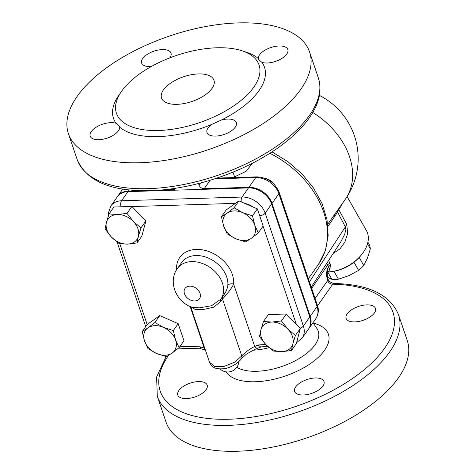 <?xml version="1.0" encoding="UTF-8"?>
<svg xmlns="http://www.w3.org/2000/svg" width="475" height="475" viewBox="0 0 475 475"><rect width="100%" height="100%" fill="white"/><g stroke="black" fill="none" stroke-linecap="round" stroke-linejoin="round"><path stroke-width="0.71" d="M177.044 104.334A27.675 13.057 161.3 0 1 161.53 98.004A27.675 13.057 161.3 0 1 183.558 76.766A27.675 13.057 161.3 0 1 213.964 80.257A27.675 13.057 161.3 0 1 203.959 95.748A27.675 13.057 161.3 0 1 177.044 104.334M312.764 112.498A70.852 52.488 35.2 0 1 345.254 199.357L327.744 224.224M347.106 196.591L366.427 230.601A33.214 21.613 150.4 0 1 361.57 254.671A33.214 21.613 150.4 0 1 331.823 271.563A33.214 21.613 150.4 0 1 327.643 271.932A33.214 21.613 150.4 0 1 327.412 271.938M333.224 253.412L340.011 248.876L344.927 241.953L347.67 233.463L346.768 224.426L338.8 209.606A11.073 4.952 35 0 1 338.473 208.988M326.848 263.174L327.708 265.08A2.215 1.443 150.4 0 1 329.876 263.405L328.635 260.442M311.665 288.373L327.708 265.08L328.706 266.831C329.359 267.989 329.407 269.509 328.854 271.391L330.867 265.163L329.876 263.405M326.883 270.322L328.166 269.853C327.103 271.558 326.978 274.348 327.78 278.231A4.429 2.09 -18.7 0 1 327.471 279.532A8.883 4.251 88.2 0 1 328.706 266.831A2.215 1.443 150.4 0 1 330.867 265.163M327.518 271.457L328.854 271.391M327.471 279.532L327.768 280.404A4.429 2.09 -18.7 0 0 328.071 279.104L327.78 278.231M317.549 305.781L332.743 284.198A4.429 3.283 -144.8 0 1 327.608 280.618L332.987 283.314C331.574 282.886 328.474 281.129 328.065 279.098M168.459 355.496A122.883 57.956 161.3 0 0 226.67 419.288A122.883 57.956 161.3 0 0 381.888 351.922A122.883 57.956 161.3 0 0 332.743 284.198L333.753 283.468C368.511 284.264 390.082 294.648 398.478 314.616A127.312 60.046 -18.7 0 1 352.474 385.86A127.312 60.046 -18.7 0 1 228.647 425.357A127.312 60.046 -18.7 0 1 157.29 396.257L156.607 376.954L166.119 356.606M346.768 224.426A11.073 7.066 -27.9 0 0 345.372 226.884L345.871 229.526L344.702 234.276L340.872 241.704M178.885 390.497A15.497 7.309 161.3 0 1 194.394 382.037A15.497 7.309 161.3 0 1 207.171 385.112A15.497 7.309 161.3 0 1 194.833 397.005A15.497 7.309 161.3 0 1 177.81 395.052A15.497 7.309 161.3 0 1 178.885 390.497M374.377 312.972A15.497 7.309 161.3 0 1 358.868 321.438A15.497 7.309 161.3 0 1 346.091 318.363A15.497 7.309 161.3 0 1 358.429 306.47A15.497 7.309 161.3 0 1 375.452 308.423A15.497 7.309 161.3 0 1 374.377 312.972M303.311 394.998A15.497 7.309 161.3 0 1 294.625 391.453A15.497 7.309 161.3 0 1 306.963 379.561A15.497 7.309 161.3 0 1 323.986 381.514A15.497 7.309 161.3 0 1 318.387 390.189A15.497 7.309 161.3 0 1 303.311 394.998M253.418 350.164A40.963 19.321 -18.7 0 0 269.082 347.682M157.29 396.257L166.054 422.144A127.312 60.046 -18.7 0 0 237.411 451.25A127.312 60.046 -18.7 0 0 361.238 411.748A127.312 60.046 -18.7 0 0 407.241 340.51L398.478 314.616M221.344 120.044A15.497 7.309 161.3 0 1 236.354 122.609A15.497 7.309 161.3 0 1 235.279 127.157A15.497 7.309 161.3 0 1 219.771 135.624A15.497 7.309 161.3 0 1 206.993 132.549A15.497 7.309 161.3 0 1 211.886 124.355L221.344 120.044A79.711 37.596 -18.7 0 0 261.951 62.379L258.442 59.411L258.275 58.467A15.497 7.309 161.3 0 1 279.134 45.974A15.497 7.309 161.3 0 1 287.82 49.519A15.497 7.309 161.3 0 1 279.448 59.767A15.497 7.309 161.3 0 1 261.951 62.379M119.718 127.193A15.497 7.309 161.3 0 1 98.865 139.686A15.497 7.309 161.3 0 1 90.179 136.147A15.497 7.309 161.3 0 1 98.545 125.893A15.497 7.309 161.3 0 1 116.048 123.286L119.522 126.16L119.718 127.193A79.711 37.596 -18.7 0 0 158.169 136.61A79.711 37.596 -18.7 0 0 211.886 124.355M151.27 66.547A15.497 7.309 161.3 0 1 141.645 63.056A15.497 7.309 161.3 0 1 142.72 58.502A15.497 7.309 161.3 0 1 158.228 50.035A15.497 7.309 161.3 0 1 171.006 53.117A15.497 7.309 161.3 0 1 169.759 57.902M158.632 130.477A75.282 35.506 -18.7 0 0 231.853 107.124A75.282 35.506 -18.7 0 0 259.053 64.998A75.282 35.506 -18.7 0 0 176.362 55.498A75.282 35.506 -18.7 0 0 116.44 113.27A75.282 35.506 -18.7 0 0 158.632 130.477M139.763 162.753A127.312 60.046 -18.7 0 0 263.589 123.257A127.312 60.046 -18.7 0 0 309.587 52.012A127.312 60.046 -18.7 0 0 169.747 35.952A127.312 60.046 -18.7 0 0 68.406 133.647A127.312 60.046 -18.7 0 0 139.763 162.753M252.35 163.252L246.068 171.333L233.047 177.597M214.617 178.855L255.746 177.591A4.429 2.12 -91.8 0 1 256.856 176.866L216.938 178.095M232.976 172.14L234.573 176.842M198.514 183.522L199.055 185.119A4.429 3.283 -144.8 0 0 204.191 188.694L248.894 187.322A19.926 14.761 35.2 0 1 272.021 203.425L310.228 316.32A19.926 14.761 35.2 0 1 309.035 328.326A19.926 14.761 35.2 0 1 308.815 328.629M160.728 190.036L173.096 189.656A4.429 3.283 -144.8 0 0 175.465 188.504A4.429 3.283 -144.8 0 0 175.631 188.231M117.527 196.507A19.926 14.761 35.2 0 1 117.735 196.205A19.926 14.761 35.2 0 1 128.393 191.033L140.428 190.659M190.748 306.761L195.219 309.468L203.686 309.415L213.619 307.218L220.964 301.358A4.429 2.339 35.2 0 1 220.81 299.173L211.446 305.763L199.156 307.883L191.229 306.957M220.964 301.358L222.52 299.03C227.958 293.158 231.663 288.194 233.641 284.139A4.429 2.725 4.6 0 0 227.852 285.309C227.412 288.913 225.708 292.612 222.751 296.406L220.816 299.173A26.57 19.683 -144.8 0 0 220.851 299.119A26.57 19.683 -144.8 0 0 210.455 267.728A26.57 19.683 -144.8 0 0 177.401 268.523C167.633 281.817 176.231 301.785 191.437 307.04L191.3 306.987M353.976 262.253L358.577 270.352A28.785 18.733 -29.6 0 0 363.731 265.448L367.513 257.978L370.334 248.829A28.785 18.733 -29.6 0 0 368.998 244.12L367.899 242.185M359.201 257.468L363.731 265.448M367.49 243.817L370.334 248.829M333.937 271.243L338.443 279.181L348.988 275.613L358.577 270.352M327.72 271.932L331.954 279.383A28.785 18.733 -29.6 0 0 338.443 279.181M327.53 277.353L331.954 279.383M331.823 271.563L333.034 271.385A31 20.176 -29.6 0 0 360.798 255.621L361.57 254.671M271.848 322.074L281.438 320.928L287.82 329.056A17.712 13.122 -144.8 0 0 271.848 322.074A17.712 13.122 -144.8 0 0 260.888 329.887L263.483 321.48L271.848 322.074M295.426 335.445L292.826 343.853A17.712 13.122 -144.8 0 0 287.82 329.056L295.426 335.445L300.289 328.534L296.323 343.603L291.454 350.52L281.865 351.666A17.712 13.122 -144.8 0 0 292.826 343.853L291.454 350.52M265.899 344.684L259.516 336.555L260.888 329.887A17.712 13.122 -144.8 0 0 265.899 344.684A17.712 13.122 -144.8 0 0 281.865 351.666L273.499 351.072L265.899 344.684M175.59 339.987L179.093 347.658L172.152 353.038A17.712 13.122 -144.8 0 0 175.59 339.987A17.712 13.122 -144.8 0 0 163.483 327.418L173.31 330.576L175.59 339.987M166.44 356.683L156.607 353.519A17.712 13.122 -144.8 0 0 172.152 353.038L166.44 356.683M147.998 348.62L144.495 340.943A17.712 13.122 -144.8 0 0 156.607 353.519L147.998 348.62M147.933 327.892L154.874 322.513L163.483 327.418A17.712 13.122 -144.8 0 0 147.933 327.892A17.712 13.122 -144.8 0 0 144.495 340.943L142.215 331.532L147.933 327.892M127.431 244.108L119.065 243.515L111.459 237.126A17.712 13.122 -144.8 0 0 127.431 244.108A17.712 13.122 -144.8 0 0 138.391 236.295L137.014 242.963L127.431 244.108M105.076 228.998L106.453 222.33A17.712 13.122 -144.8 0 0 111.459 237.126L105.076 228.998M109.048 213.928L117.414 214.522A17.712 13.122 -144.8 0 0 106.453 222.33L109.048 213.928L113.917 207.011L131.872 206.459L145.855 220.976L140.986 227.893L138.391 236.295A17.712 13.122 -144.8 0 0 133.38 221.504L140.986 227.893M127.003 213.376L133.38 221.504A17.712 13.122 -144.8 0 0 117.414 214.522L127.003 213.376L131.872 206.459M281.438 320.928L286.306 314.017L268.351 314.569L263.483 321.48M286.306 314.017L300.289 328.534M142.215 331.532L147.167 324.562L159.743 315.602L154.874 322.513M159.743 315.602L178.178 323.665L173.31 330.576M178.178 323.665L183.962 340.747L179.093 347.658M145.855 220.976L141.882 236.051L137.014 242.963M221.409 216.784L226.278 209.873L238.931 200.854L234.062 207.765L242.672 212.663A17.712 13.122 -144.8 0 0 227.127 213.144A17.712 13.122 -144.8 0 0 223.689 226.195L221.409 216.784L227.127 213.144L234.062 207.765M274.811 185.03A11.073 8.2 -144.8 0 0 265.596 178.523M235.796 238.771L227.192 233.866L223.689 226.195A17.712 13.122 -144.8 0 0 235.796 238.771A17.712 13.122 -144.8 0 0 251.346 238.29L245.628 241.929L235.796 238.771M252.504 215.828L254.784 225.239A17.712 13.122 -144.8 0 0 242.672 212.663L252.504 215.828L257.373 208.911L263.156 225.999L258.287 232.91L251.346 238.29A17.712 13.122 -144.8 0 0 254.784 225.239L258.287 232.91M238.931 200.854L257.373 208.911M204.755 348.205L204.191 347.997A4.429 1.348 104.5 0 0 204.784 349.849A4.429 1.348 104.5 0 0 204.856 349.861M261.167 346.821L258.05 348.133A4.429 2.672 -111.4 0 1 254.725 346.441C249.464 349.101 245.142 352.26 241.775 355.918L234.697 362.116L224.325 366.338L214.641 366.403L209.511 362.265M201.032 348.781L199.91 346.792A748.38 554.402 35.2 0 1 180.055 346.293M265.626 344.399A748.38 554.402 35.2 0 1 258.109 344.998L260.692 346.94L267.633 346.388M296.59 342.594L302.183 338.058L308.602 328.938A19.926 14.761 -144.8 0 0 309.801 316.926L271.593 204.03A19.926 14.761 -144.8 0 0 248.467 187.928L127.965 191.639A19.926 14.761 -144.8 0 0 117.307 196.81L110.883 205.93L108.496 212.711L108.538 215.436M337.143 210.876A11.073 7.897 -151.6 0 0 337.488 211.945A11.073 7.054 -27.8 0 1 338.8 209.606A33.214 21.613 -29.6 0 0 341.952 204.048M327.75 270.673A4.453 2.132 -91.8 0 1 328.344 271.427M327.608 280.618L315.067 298.431M226.106 371.86A54.649 25.775 -18.7 0 0 303.24 368.06A54.649 25.775 -18.7 0 0 313.322 323.131M313.019 322.668L317.092 328.825A46.022 21.708 161.3 0 1 292.285 362.241A46.022 21.708 161.3 0 1 236.782 367.323M120.169 93.427A79.711 37.596 -18.7 0 0 116.048 123.286M258.275 58.467A79.711 37.596 -18.7 0 0 244.037 51.502M77.17 159.541C86.598 181.224 111.002 191.585 150.373 190.641C188.658 189.656 235.362 175.127 269.129 153.746C285.712 143.319 298.561 132.109 307.669 120.122C318.844 105.313 322.406 91.242 318.351 77.906A127.312 60.046 161.3 0 1 272.353 149.144A127.312 60.046 161.3 0 1 148.527 188.646A127.312 60.046 161.3 0 1 77.17 159.541L68.406 133.647M334.578 214.522A11.073 8.473 -145.6 0 0 334.952 216.125A69.724 31.647 87.1 0 0 337.488 211.945L345.372 226.884L309.463 281.871M327.97 226.32L334.952 216.125M269.848 153.288A86.349 63.971 35.2 0 1 318.535 264.219L308.376 278.653M210.122 180.274L204.191 188.694M272.021 203.425L278.867 193.699L317.08 306.589A4.429 2.09 -18.7 0 0 317.389 305.288L279.175 192.399A4.429 2.09 -18.7 0 1 278.867 193.699A19.926 14.761 35.2 0 0 255.746 177.591L248.894 187.322M200.545 182.994L199.055 185.119M173.909 188.492L173.096 189.656M129.176 189.917L128.393 191.033M241.431 358.69A4.429 3.283 -144.8 0 0 241.52 358.572A4.429 3.283 -144.8 0 0 241.775 355.918L222.52 299.03A4.429 3.283 35.2 0 1 222.751 296.406M194.78 300.948A8.859 6.561 35.2 0 1 184.288 290.059A8.859 6.561 35.2 0 1 197.754 289.643A8.859 6.561 35.2 0 1 194.78 300.948M177.401 268.523L181.682 262.443A26.57 19.683 35.2 0 1 210.057 258.857A26.57 19.683 35.2 0 1 227.852 285.309M263.085 226.094L296.388 324.478M131.961 206.554L235.398 203.371M147.167 324.562L119.771 243.633M190.148 306.506L204.191 347.997A90.778 67.248 35.2 0 1 199.91 346.792M258.109 344.998A90.778 67.248 35.2 0 1 254.725 346.441L233.641 284.139A31 22.966 -144.8 0 0 205.194 250.426A31 22.966 -144.8 0 0 176.593 269.758M244.833 203.431A15.497 11.483 35.2 0 1 252.86 206.94M121.054 206.791A4.429 2.12 -91.8 0 1 121.541 200.759A19.926 14.761 -144.8 0 0 110.883 205.93M241.27 201.875A4.429 2.12 -91.8 0 1 242.042 197.048L121.541 200.759L127.965 191.639M259.671 215.703A4.429 2.09 -18.7 0 0 265.169 213.156A19.926 14.761 -144.8 0 0 242.042 197.048L248.467 187.928M299.974 328.207A4.429 2.09 -18.7 0 0 303.382 326.046L265.169 213.156L271.593 204.03M302.183 338.058A19.926 14.761 -144.8 0 0 303.382 326.046L309.801 316.926M310.228 316.32L317.08 306.589A19.926 14.761 35.2 0 1 315.881 318.6L309.035 328.326M345.248 199.363A70.852 70.852 0 0 0 319.408 95.398M332.987 283.314L333.759 283.468M318.351 77.906L309.587 52.012M341.092 241.365L311.226 287.09M272.038 151.887L287.987 161.696L302.07 173.975L313.613 188.171L322.08 203.638L327.032 219.717L328.166 235.695L325.316 250.806L318.535 264.219M220.115 368.921A11.073 11.073 0 0 0 238.806 361.594M190.724 306.755L209.528 362.318C211.417 366.29 214.219 368.416 217.936 368.695C222.514 369.188 226.611 368.612 230.215 366.955C235.208 364.812 238.973 362.021 241.514 358.572L246.323 354.225C252.878 350.348 256.791 348.312 258.056 348.122M200.866 348.757L205.36 350.004M145.706 326.574L117.117 242.113M178.487 348.157L200.949 348.781M279.175 192.399C274.936 182.602 267.496 177.424 256.856 176.866M317.389 305.288C319.046 309.712 318.547 314.147 315.881 318.6M122.758 189.068L117.735 196.205"/></g></svg>
